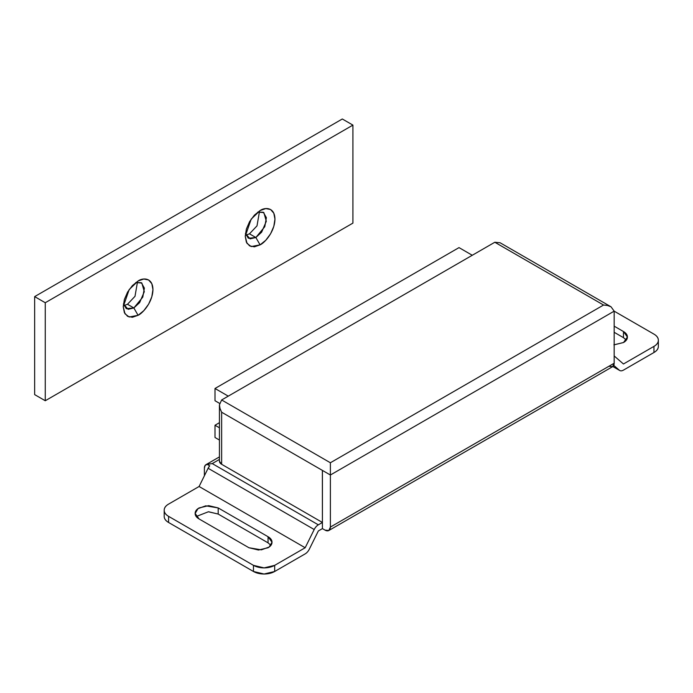 <?xml version="1.0" encoding="UTF-8"?>
<svg xmlns="http://www.w3.org/2000/svg" width="693" height="693" viewBox="0 0 693 693"><rect width="100%" height="100%" fill="white"/><g stroke="black" fill="none" stroke-linecap="round" stroke-linejoin="round"><path stroke-width="1.04" d="M219.56 403.369L215.003 400.736L215.003 388.487L228.266 396.145L215.003 388.487L215.003 400.736L219.56 403.369M459.017 247.609L215.003 388.487L459.017 247.609L472.271 255.267L459.017 247.609M328.829 530.509L612.621 366.658A7.502 4.331 -120 0 0 614.171 363.227L330.379 527.07L330.379 475.008L614.171 311.157L611.061 306.826L500.121 242.775L494.819 242.255L603.56 305.033L494.819 242.255L221.639 399.974L330.379 462.759L603.56 305.033L607.622 305.5L611.061 306.826L614.171 311.157L614.171 363.227L330.379 527.07A7.502 4.331 60 0 1 328.829 530.509A7.502 4.331 60 0 1 325.078 530.136L322.418 528.603L325.078 530.136L328.829 530.509L330.379 527.07L330.379 475.008L322.418 470.417L322.418 528.603L318.338 530.959L309.321 549.177L318.338 530.959L322.418 528.603L322.418 522.479L318.338 524.835L322.418 522.479L322.418 470.417L221.639 412.222L221.639 464.293L219.438 461.226A7.502 4.331 0 0 0 221.639 464.293L322.366 522.444L221.639 464.293L221.639 412.222L330.379 475.008L614.171 311.157L653.958 334.13L614.171 311.157L614.171 363.227L612.621 366.658L608.87 366.285M322.418 522.418L322.366 470.382L322.418 522.418M219.438 459.433L212.249 463.582L318.338 524.835A7.502 4.331 120 0 0 314.198 529.521L208.108 468.269L199.09 486.495L168.59 504.106C165.662 505.795 164.198 507.839 164.198 510.23C164.198 512.621 165.662 514.656 168.59 516.354L168.59 522.479C165.662 520.789 164.198 518.745 164.198 516.354A15.003 8.662 0 0 0 168.59 522.479L253.465 571.482L168.59 522.479L168.59 516.354L253.465 565.349L168.59 516.354A15.003 8.662 180 0 1 164.198 510.23A15.003 8.662 180 0 1 168.59 504.106L199.09 486.495L305.18 547.747L199.09 486.495L208.108 468.269L314.198 529.521L305.18 547.747L314.198 529.521A7.502 4.331 -60 0 1 318.338 524.835L212.249 463.582L207.146 464.336L205.137 465.419L204.392 468.113L204.392 475.77L204.392 468.113A7.502 4.331 60 0 1 205.986 464.665A7.502 4.331 60 0 1 207.146 464.336L209.702 465.809L208.108 468.269A7.502 4.331 120 0 1 209.702 465.809L207.146 464.336L212.249 463.582L219.438 459.433M623.457 370.114L653.958 352.503L653.958 346.379L623.457 363.99L614.44 356.185A7.502 4.331 120 0 0 614.171 355.977A7.502 4.331 -60 0 1 614.44 356.185L623.457 363.99L653.958 346.379C656.886 344.69 658.35 342.645 658.35 340.254C658.35 337.863 656.886 335.819 653.958 334.13A15.003 8.662 180 0 1 658.35 340.254A15.003 8.662 180 0 1 653.958 346.379L653.958 352.503L623.457 370.114A7.502 4.331 -60 0 1 619.715 370.495A7.502 4.331 -60 0 1 619.308 370.209A7.502 4.331 120 0 0 623.457 370.114M613.764 365.402L619.308 370.209L613.764 365.402M305.18 553.872L274.679 571.482L264.068 574.012L253.465 571.482L253.465 565.349L264.068 567.888L274.679 565.349L305.18 547.747L274.679 565.349L274.679 571.482L305.18 553.872A7.502 4.331 120 0 0 309.321 549.177A7.502 4.331 -60 0 1 305.18 553.872M270.92 545.296L268.052 542.844L218.191 514.059L208.619 511.772M268.052 536.72C270.686 538.244 272.002 540.081 272.002 542.229C272.002 544.386 270.686 546.223 268.052 547.747L258.498 550.025L248.952 547.747L199.09 518.953C196.457 517.437 195.14 515.592 195.14 513.444C195.14 511.287 196.457 509.45 199.09 507.934L208.636 505.647L218.191 507.934L268.052 536.72L272.002 542.229L269.135 547.037L261.391 549.844L248.952 547.747L199.09 518.953L195.14 513.444L198.007 508.636L205.752 505.829L218.191 507.934L268.052 536.72L268.052 542.844L268.052 536.72M626.325 340.098L623.457 337.656L623.457 331.531L614.171 326.169L623.457 331.531C626.091 333.047 627.408 334.884 627.408 337.041C627.408 339.189 626.091 341.034 623.457 342.55L613.903 344.837M658.35 346.379C658.35 348.77 656.886 350.814 653.958 352.503A15.003 8.662 0 0 0 658.35 346.379L658.35 340.254M623.457 337.656L614.171 332.293L623.457 337.656L623.457 331.531L627.408 337.041L623.561 342.489L614.171 344.837M612.872 366.493L619.308 370.209L612.872 366.493M494.871 242.221L221.639 399.974L219.438 404.833L220.01 408.472L221.639 412.222L220.01 408.472L219.438 404.833L221.639 399.974L330.379 462.759L330.379 465.566L330.379 462.759L603.56 305.033L607.622 305.5M268.052 542.844L218.191 514.059L218.191 507.934L218.191 514.059L208.385 511.772L196.223 516.502M330.379 475.008L330.379 465.566L330.379 475.008M611.061 306.826L609.199 305.968M253.465 571.482A15.003 8.662 0 0 0 274.679 571.482L274.679 565.349A15.003 8.662 180 0 1 253.465 565.349L253.465 571.482M245.417 233.524L250.112 238.877L255.847 237.508L260.092 244.854L251.178 246.569L246.985 243.347L245.244 236.278L251.178 219.135L260.092 210.559L265.774 208.576L270.599 209.511L273.813 213.219L274.948 219.135L273.813 226.351L270.599 233.766L265.774 240.272L260.092 244.854L254.409 246.829L249.593 245.894L246.37 242.195L245.244 236.278L246.37 229.062L249.593 221.639L254.409 215.142L260.092 210.559C264.44 207.354 274.74 206.557 274.948 219.135C274.74 231.938 264.44 243.035 260.092 244.854L255.847 237.508L261.633 232.181L266.311 221.275L263.86 212.604L257.787 212.093L263.349 212.266L266.381 217.697L264.778 226.706L255.847 237.508L249.48 233.827L257.008 225.866L259.459 211.651M134.996 296.327L127.477 304.27L133.844 307.943L126.343 308.688L123.415 303.95L128.11 309.312L133.844 307.943L138.089 315.298L129.175 317.013L124.983 313.782L123.233 306.722L129.175 289.57L138.089 280.994L143.772 279.019L148.588 279.955L151.81 283.662L152.945 289.57L151.81 296.786L148.588 304.21L143.772 310.707L138.089 315.298L132.406 317.273L127.59 316.337L124.368 312.63L123.233 306.722L124.368 299.506L127.59 292.082L132.406 285.585L138.089 280.994C142.429 277.798 152.737 276.992 152.945 289.57C152.737 302.382 142.429 313.479 138.089 315.298L133.844 307.943L139.631 302.616L144.3 291.71L141.857 283.039L135.785 282.527L141.346 282.701L144.378 288.132L142.775 297.15L133.844 307.943L127.477 304.27L135.005 296.309L137.457 282.094M34.65 296.613L34.65 394.612L45.262 400.745L352.919 223.111L352.919 125.112L45.262 302.737L45.262 400.745L352.919 223.111L352.919 125.112L45.262 302.737L34.65 296.613L342.316 118.988L34.65 296.613L45.262 302.737L45.262 400.745L34.65 394.612L34.65 296.613M256.999 225.892L249.48 233.827L255.847 237.508L248.345 238.253L245.417 233.515M342.316 118.988L352.919 125.112L342.316 118.988M123.865 305.622L127.477 304.27M245.876 235.187L249.48 233.827M219.438 440.055L215.003 437.491L215.003 425.242L219.438 427.798L215.003 425.242L215.003 437.491L219.438 440.055M219.438 422.678L215.003 425.242L219.438 422.678M619.707 370.486L612.837 366.519M219.438 456.895L205.951 464.682M219.438 461.226L219.438 404.833M164.198 516.354L164.198 510.23"/></g></svg>
